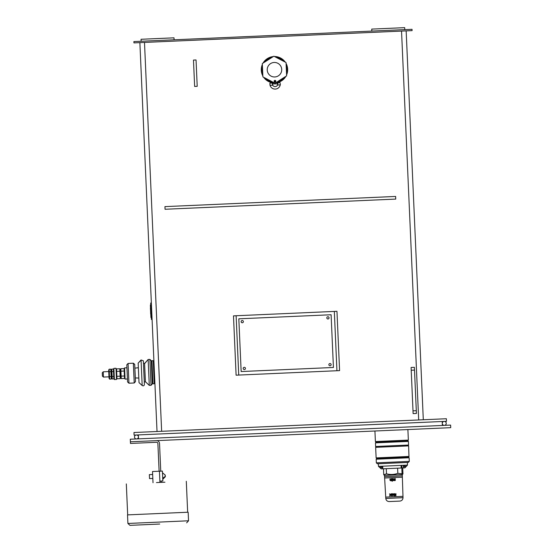 <?xml version="1.0" encoding="UTF-8"?>
<svg xmlns="http://www.w3.org/2000/svg" width="553" height="553" viewBox="0 0 553 553"><rect width="100%" height="100%" fill="white"/><g stroke="black" fill="none" stroke-linecap="round" stroke-linejoin="round"><path stroke-width="0.83" d="M152.946 383.803L152.255 383.174L152.946 383.803L154.259 383.747L152.946 383.803L151.923 360.736L151.294 361.427L152.289 383.934L151.259 360.674L152.199 381.86M151.356 362.74L151.294 361.427L151.923 360.736L153.243 360.68L153.934 361.309L153.243 360.68L154.259 383.747L154.888 383.063M139.874 42.629L157.024 431.506M110.78 369.155L111.326 370.005L111.789 369.107L112.231 378.999L113.849 378.929L114.319 378.031L113.849 378.929L113.413 369.038L111.789 369.107L111.326 370.005L111.685 378.148L112.231 378.999L111.685 378.148L111.215 379.047L110.78 369.155L109.155 369.224L109.591 379.116L109.045 378.266L109.591 379.116L111.215 379.047M126.9 366.77L127.57 381.95L126.81 364.814L128.075 363.439L126.81 364.814M152.649 474.488L149.358 474.633L149.441 476.61L149.531 478.587L152.822 478.442M165.312 475.912L165.34 476.693L162.769 479.327L162.478 472.739L165.278 475.138L165.001 476.645L163.259 477.813L163.294 478.594L163.259 477.813M165.34 476.693L163.294 478.594M138.16 363.127L141.063 360.19L142.176 385.524L139.024 382.635L138.16 363.127L141.05 359.968L143.345 360.805L144.388 384.494L144.285 382.206L145.398 381.701L149.289 385.386L145.398 381.701L144.603 363.66L148.149 359.485L149.289 385.386L151.031 385.31L152.289 383.934M151.391 363.646L152.165 381.107M281.366 71.973A7.258 7.258 0 0 1 269.069 74.558A7.258 7.258 0 0 1 272.975 62.613A7.258 7.258 0 0 1 281.366 71.973M275.636 80.703A11.053 11.053 0 0 1 274.267 80.766A0.857 0.857 0 0 1 275.726 80.835A0.857 0.857 0 0 1 275.014 82.107A0.857 0.857 0 0 1 274.267 80.766M273.873 56.206L286.039 62.53L286.627 75.851L275.062 83.227L262.896 76.902L262.309 63.574L273.873 56.206M273.293 56.572A13.196 13.196 0 0 0 263.048 63.104M262.35 64.494A13.196 13.196 0 0 0 262.862 75.982M263.677 77.302A13.196 13.196 0 0 0 274.454 82.909M275.643 82.86A13.196 13.196 0 0 0 285.887 76.321M286.585 74.938A13.196 13.196 0 0 0 286.081 63.443M285.265 62.13A13.196 13.196 0 0 0 274.482 56.517M275.912 57.263A12.532 12.532 0 0 1 283.834 61.383M286.157 65.185A12.532 12.532 0 0 1 286.509 73.203M284.532 77.192A12.532 12.532 0 0 1 277.005 81.989M273.03 82.169A12.532 12.532 0 0 1 265.101 78.049M262.779 74.247A12.532 12.532 0 0 1 262.426 66.229M264.403 62.24A12.532 12.532 0 0 1 271.938 57.436M275.74 80.856A11.219 11.219 0 0 1 274.184 80.925M269.823 58.784A11.876 11.876 0 0 0 266.518 60.892M267.327 79.203A11.876 11.876 0 0 0 270.804 81.008M274.191 81.588A11.876 11.876 0 0 0 275.795 81.519M279.113 80.641A11.876 11.876 0 0 0 282.417 78.54M281.608 60.229A11.876 11.876 0 0 0 278.138 58.418M275.622 82.874L277.482 82.791L277.585 85.031A2.772 2.772 0 0 1 272.712 85.245L272.615 83.005L269.947 83.123L270.044 85.362A5.281 5.281 0 0 0 280.253 84.913L280.357 83.773M277.834 83.883L272.657 83.925L272.615 83.005L274.482 82.922M277.523 83.71L277.482 82.791L280.157 82.674M280.198 83.593L280.253 84.913L277.585 85.031M272.712 85.245L270.044 85.362L269.988 84.042M269.947 83.123L269.843 84.236M446.485 421.31L134.075 435.093L133.957 432.522L446.375 418.739L446.485 421.31M412.026 29.309L412.089 30.622L133.944 42.892L133.888 41.579L141.139 41.254L141.05 39.277L174.001 37.825L174.091 39.802L412.026 29.309M406.158 30.885L423.308 419.762L406.158 30.885M411.218 370.234L411.093 367.469L414.391 367.323L414.508 370.088L411.218 370.234L413.126 413.603L416.423 413.457L414.508 370.088M136.377 434.99A1.977 1.977 0 0 0 134.49 437.057A1.977 1.977 0 0 0 136.556 438.944A1.977 1.977 0 0 0 138.444 436.877A1.977 1.977 0 0 0 136.377 434.99M444.183 421.414A1.977 1.977 0 0 0 442.289 423.48A1.977 1.977 0 0 0 444.356 425.368A1.977 1.977 0 0 0 446.243 423.308A1.977 1.977 0 0 0 444.183 421.414M138.533 438.861L138.354 434.9M442.206 421.504L442.379 425.457M236.124 315.749L336.964 311.304L339.583 370.621L236.103 375.183L233.484 315.867L236.124 315.749L238.737 375.072M151.356 302.982L150.699 303.009L151.356 302.982L150.699 303.009L151.322 317.18L151.425 319.482L152.089 319.454M150.416 308.519L150.527 307.986M150.789 304.986L150.388 305L150.658 313.966M151.197 314.215L150.796 314.228L150.941 317.526L151.342 317.505M150.934 308.284L150.402 308.298L150.796 314.228M193.474 60.077L196.045 59.966L197.207 86.33L194.642 86.441L193.474 60.077M404.775 29.627L404.692 27.65L371.734 29.102L371.823 31.079M141.139 41.254L174.091 39.802M165.057 209.262L395.741 199.087L395.623 196.446L164.939 206.622L165.057 209.262M130.294 439.22L450.619 425.091L450.73 427.663L130.404 441.792L130.294 439.22M159.112 471.232L157.888 443.554A1.32 1.32 0 0 0 156.513 442.289L130.48 443.437L130.404 441.792M407.755 445.939L408.57 445.041L408.411 441.418L407.727 440.789L376.088 442.179L375.397 441.55L408.356 440.098L407.886 429.55M408.57 445.041L375.618 446.492L375.459 442.87L408.411 441.418M376.337 462.84L377.367 463.787L408.349 462.419L409.296 461.389L376.337 462.84L376.178 459.218L409.13 457.76L409.296 461.389M408.964 456.446L408.612 445.898L375.653 447.349L376.123 457.898L408.964 456.446M376.178 459.218L376.807 458.527L408.446 457.131L409.13 457.76M403.013 497.7L385.794 498.453C386.091 500.424 387.238 501.46 389.229 501.564L399.86 501.094C401.831 500.818 402.881 499.684 403.013 497.7L385.78 498.419L403.019 497.659L402.363 477.211L384.625 477.992L402.37 477.211L402.28 474.578L384.487 475.359L383.747 474.771L386.499 473.81C390.328 474.833 394.109 474.668 397.835 473.313L402.957 473.921L402.079 473.962L402.957 473.921L402.695 467.956M384.487 475.359L384.556 476.679L402.321 475.891M386.27 468.674L386.499 473.81M383.485 468.799L383.747 474.771M397.607 468.177L397.835 473.313M382.717 466.193L382.828 468.826L401.817 467.99L402.079 473.962M401.16 468.018L401.043 465.384M378.501 466.379L381.238 468.896L382.828 468.826M378.356 463.746L378.473 466.379L407.257 465.108L404.941 467.852L407.478 465.101L407.361 462.46M404.748 467.859L403.469 467.921L403.351 465.28M401.893 465.35L402.01 467.983L403.469 467.921M381.204 466.594A0.657 0.657 -92.5 0 0 381.266 467.9M380.485 467.278A0.657 0.657 87.5 0 1 381.114 466.594A0.657 0.657 87.5 0 1 381.791 467.223A0.657 0.657 87.5 0 1 381.169 467.914A0.657 0.657 87.5 0 1 380.485 467.278M404.049 466.241A0.657 0.657 87.5 0 1 404.678 465.557A0.657 0.657 87.5 0 1 405.363 466.186A0.657 0.657 87.5 0 1 404.734 466.87A0.657 0.657 87.5 0 1 404.049 466.241M404.775 465.557A0.657 0.657 -92.5 0 0 404.831 466.863M392.305 494.029L391.835 494.831M385.794 498.453L385.718 497.099L402.964 496.338M391.358 478.691L391.448 480.668L391.358 478.691M391.116 480.46L390.508 480.764L391.413 480.668M391.324 478.691L391.068 480.184L390.577 480.446L390.142 478.739L390.618 480.439M392.934 478.622L392.851 480.488L394.407 480.592L395.298 480.495L395.208 478.518L394.483 480.274L394.061 478.566L393.798 480.052L393.059 480.198L392.934 478.622L393.383 480.322M394.061 478.566L394.517 480.267M395.208 478.518L395.298 480.495M394.987 480.294L394.407 480.592M393.909 480.274L393.273 480.64M392.132 478.656L392.222 480.633M392.257 480.958L392.312 481.304L391.883 480.979L392.271 481.304M393.625 493.718L393.349 495.039L393.964 495.744L395.989 495.599L395.9 493.622L395.174 495.37L394.413 493.684L394.489 495.156L394.04 495.426L393.625 493.718L394.075 495.419M394.752 493.67L395.208 495.37M395.9 493.622L395.989 495.599M395.678 495.391L395.098 495.695M394.6 495.37L393.964 495.744M392.374 493.718L391.42 493.815L391.483 495.17L392.305 495.806L392.879 495.35L391.807 495.108L392.665 494.914L392.996 494.32L392.374 493.718L392.837 493.877L392.699 494.914L391.842 495.101L392.333 495.509M392.879 495.35L392.305 495.806M391.185 493.829L390.612 494.838L391.31 495.806L390.57 494.838L391.185 493.829L390.383 494.61L389.506 493.905L390.197 494.873L389.595 495.882L390.404 495.135M389.893 493.884L390.404 494.576M391.766 494.292L392.658 494.361L391.794 494.838L391.807 494.292M389.955 495.861L390.383 495.108L391.268 495.806M390.142 478.739L389.879 480.039L390.508 480.764M103.446 377.077L102.416 376.13L102.27 372.833L103.217 371.803L103.446 377.077L108.982 376.828M113.745 376.455L112.121 376.531M113.524 371.512L111.9 371.581M114.388 379.565L113.89 368.36L115.999 368.263L116.496 379.469L114.388 379.565M135.319 377.941L138.817 378.031L135.319 377.941L134.884 368.132L138.368 367.738L134.884 368.132M134.808 366.425L134.725 364.468L133.342 363.21L134.22 382.98L135.478 381.605L134.808 366.425M116.648 371.374L116.973 378.791L120.243 378.646L120.139 376.171L119.807 368.754L116.538 368.899L116.648 371.374L119.918 371.229M120.243 378.646L120.713 377.747L120.354 369.611L119.807 368.754M120.139 376.171L116.863 376.317M121.148 376.13L121.259 378.605L124.529 378.459L124.204 371.035L124.093 368.568L120.824 368.713L121.148 376.13L124.418 375.985M124.204 371.035L120.927 371.181M127.439 378.985L125.068 379.095L124.916 375.722L124.57 367.89L126.941 367.78M109.045 378.266L108.685 370.123L109.155 369.224L108.685 370.123M111.105 376.572L109.48 376.641M110.89 371.623L109.266 371.699M243.375 321.59A1.12 1.12 0 0 1 241.758 322.648A1.12 1.12 0 0 1 241.62 320.719A1.12 1.12 0 0 1 243.375 321.59M331.123 364.607A1.12 1.12 0 0 1 329.505 365.664A1.12 1.12 0 0 1 329.367 363.736A1.12 1.12 0 0 1 331.123 364.607M245.442 368.388A1.12 1.12 0 0 1 243.818 369.439A1.12 1.12 0 0 1 243.679 367.517A1.12 1.12 0 0 1 245.442 368.388M329.056 317.809A1.12 1.12 0 0 1 327.438 318.867A1.12 1.12 0 0 1 327.3 316.938A1.12 1.12 0 0 1 329.056 317.809M238.827 318.818L331.102 314.754L333.431 367.475L241.156 371.547L238.827 318.818M156.471 482.575L164.939 482.202M159.706 524.037L129.962 525.35L159.706 524.037M127.902 523.463L188.538 520.788L188.158 512.216L127.522 514.891L127.902 523.463L129.962 525.35M153.015 482.728L152.517 471.522L162.402 471.087L162.845 480.972L159.879 481.103L159.437 471.218M159.935 482.423L159.879 481.103M162.727 478.393L162.52 473.672M161.255 482.368L161.193 481.048M160.757 471.163L159.534 443.478A2.965 2.965 0 0 0 156.437 440.644M143.441 363.093L144.596 363.501L148.149 359.485L149.884 359.409L151.031 385.31M401.54 31.092L418.69 419.962M144.492 42.429L161.642 431.299M336.943 370.738L334.33 311.415M150.803 305.311L151.46 305.284M151.985 317.152L151.322 317.18M416.305 410.692L413.008 410.844M382.406 466.207L382.524 468.84M135.478 381.605L134.22 382.98L128.946 383.215L128.075 363.439L133.342 363.21L128.075 363.439M113.959 369.888L113.413 369.038L113.959 369.888M134.711 364.351L133.342 363.21M128.946 383.215L127.57 381.95L128.946 383.215M142.176 385.524C143.365 386.146 144.105 385.807 144.388 384.494C144.105 385.807 143.365 386.146 142.176 385.524M149.884 359.409L151.259 360.674L149.884 359.409L148.149 359.485M151.923 360.736L153.243 360.68M141.05 359.968L143.345 360.805M277.848 83.434L277.876 84.084M272.311 83.676L272.339 84.326M375.397 441.55L374.934 431.008M376.51 447.315L375.618 446.492M376.088 442.179L375.459 442.87M407.727 440.789L408.356 440.098M408.446 457.131L409.075 456.446M376.807 458.527L376.123 457.898M402.28 474.578L402.66 474.329M384.556 476.679L384.625 477.992M385.718 497.099L384.632 477.992M103.217 371.803L108.747 371.554M116.427 377.941L116.973 378.791L116.427 377.941M116.068 369.798L116.538 368.899M120.713 377.747L121.259 378.605L120.713 377.747M120.354 369.611L120.824 368.713L120.354 369.611M124.639 369.418L124.093 368.568L124.639 369.418M124.999 377.561L124.529 378.459M127.681 514.884L126.319 483.91M187.661 512.237L186.299 481.262M188.538 520.788L186.644 522.848"/></g></svg>
